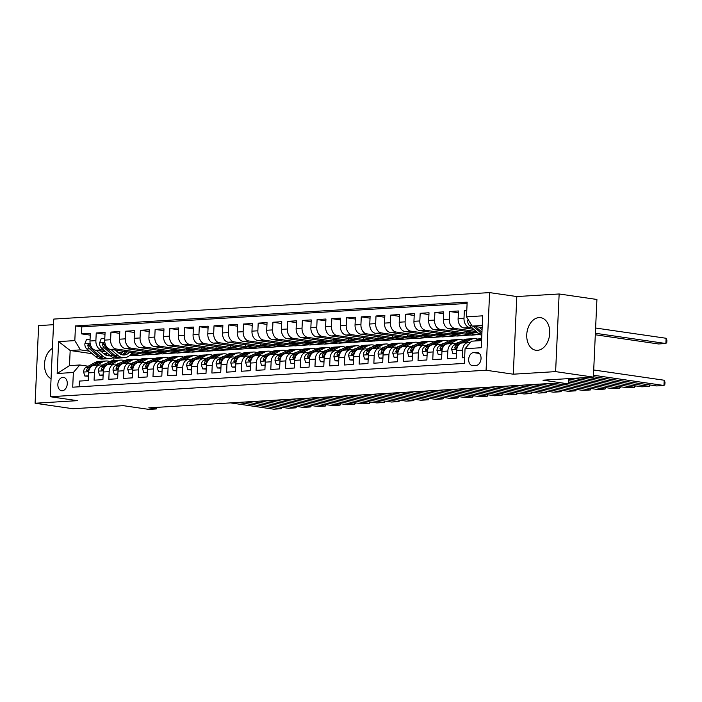 <?xml version="1.0" encoding="UTF-8"?>
<svg xmlns="http://www.w3.org/2000/svg" width="702" height="702" viewBox="0 0 702 702"><rect width="100%" height="100%" fill="white"/><g stroke="black" fill="none" stroke-linecap="round" stroke-linejoin="round"><path stroke-width="1.05" d="M537.495 350.333A16.471 11.381 -81.7 0 0 549.64 334.433A16.471 11.381 -81.7 0 0 540.61 317.664A16.471 11.381 -81.7 0 0 538.987 317.602A16.471 11.381 -81.7 0 0 526.833 333.494A16.471 11.381 -81.7 0 0 535.872 350.263A16.471 11.381 -81.7 0 0 537.495 350.333M62.259 390.751A6.757 4.668 -81.7 0 0 67.243 384.231A6.757 4.668 -81.7 0 0 63.54 377.351A6.757 4.668 -81.7 0 0 62.873 377.325A6.757 4.668 -81.7 0 0 57.889 383.845A6.757 4.668 -81.7 0 0 61.592 390.724A6.757 4.668 -81.7 0 0 62.259 390.751M53.51 324.693L38.628 325.605L35.1 403.238L72.868 408.731L123.298 405.668L148.982 409.398L156.344 408.95L156.414 407.388M489.619 292.602L53.764 319.077L50.246 396.718L486.091 370.244L489.619 292.602L516.812 296.551L513.285 374.192L555.615 371.621L559.143 293.98L516.812 296.551M559.143 293.98L596.911 299.473L593.383 377.114L542.953 380.177L568.638 383.906L568.874 378.597M555.615 371.621L593.383 377.114M79.107 386.802L79.361 381.081L88.198 380.545L88.549 372.885L94.437 372.534A8.45 6.046 -93.5 0 1 99.965 364.979A8.45 6.046 -93.5 0 1 100.86 365.014L102.913 365.312M94.437 372.534L94.086 380.186L102.922 379.65L103.273 371.99L109.161 371.639A8.45 6.046 -93.5 0 1 114.689 364.084A8.45 6.046 -93.5 0 1 115.584 364.119L117.638 364.417M109.161 371.639L108.819 379.291L117.646 378.755L117.997 371.104L123.885 370.744A8.45 6.046 -93.5 0 1 129.414 363.188A8.45 6.046 -93.5 0 1 130.309 363.224L132.362 363.522M123.885 370.744L123.543 378.404L132.371 377.86L132.722 370.208L138.61 369.849A8.45 6.046 -93.5 0 1 144.138 362.293A8.45 6.046 -93.5 0 1 145.033 362.329L147.087 362.627M138.61 369.849L138.268 377.509L147.095 376.965L147.446 369.313L153.334 368.954A8.45 6.046 -93.5 0 1 158.863 361.398A8.45 6.046 -93.5 0 1 159.758 361.433L161.811 361.732M153.334 368.954L152.992 376.614L161.82 376.079L162.171 368.418L168.059 368.059A8.45 6.046 -93.5 0 1 173.596 360.503A8.45 6.046 -93.5 0 1 174.482 360.547L176.535 360.837M168.059 368.059L167.717 375.719L176.544 375.184L176.895 367.523L182.783 367.164A8.45 6.046 -93.5 0 1 188.32 359.608A8.45 6.046 -93.5 0 1 189.207 359.652L191.26 359.95M182.783 367.164L182.441 374.824L191.277 374.289L191.62 366.628L197.508 366.268A8.45 6.046 -93.5 0 1 203.045 358.713A8.45 6.046 -93.5 0 1 203.931 358.757L205.984 359.055M197.508 366.268L197.165 373.929L206.002 373.394L206.344 365.733L212.232 365.373A8.45 6.046 -93.5 0 1 217.769 357.818A8.45 6.046 -93.5 0 1 218.655 357.862L220.709 358.16M212.232 365.373L211.89 373.034L220.726 372.499L221.069 364.838L226.957 364.478A8.45 6.046 -93.5 0 1 232.494 356.932A8.45 6.046 -93.5 0 1 233.38 356.967L235.433 357.265M226.957 364.478L226.614 372.139L235.451 371.604L235.793 363.943L241.681 363.583A8.45 6.046 -93.5 0 1 247.218 356.037A8.45 6.046 -93.5 0 1 248.104 356.072L250.158 356.37M241.681 363.583L241.339 371.244L250.175 370.709L250.517 363.048L256.405 362.688A8.45 6.046 -93.5 0 1 261.943 355.142A8.45 6.046 -93.5 0 1 262.838 355.177L264.882 355.475M256.405 362.688L256.063 370.349L264.9 369.814L265.242 362.153L271.139 361.793A8.45 6.046 -93.5 0 1 276.667 354.247A8.45 6.046 -93.5 0 1 277.562 354.282L279.607 354.58M271.139 361.793L270.788 369.454L279.624 368.919L279.966 361.258L285.863 360.907A8.45 6.046 -93.5 0 1 291.391 353.352A8.45 6.046 -93.5 0 1 292.286 353.387L294.331 353.685M285.863 360.907L285.512 368.559L294.349 368.023L294.691 360.363L300.588 360.012A8.45 6.046 -93.5 0 1 306.116 352.457A8.45 6.046 -93.5 0 1 307.011 352.492L309.055 352.79M300.588 360.012L300.237 367.664L309.073 367.128L309.415 359.468L315.312 359.117A8.45 6.046 -93.5 0 1 320.84 351.562A8.45 6.046 -93.5 0 1 321.735 351.597L323.78 351.895M315.312 359.117L314.961 366.777L323.797 366.233L324.14 358.582L330.037 358.222A8.45 6.046 -93.5 0 1 335.565 350.667A8.45 6.046 -93.5 0 1 336.46 350.702L338.504 351M330.037 358.222L329.686 365.882L338.522 365.338L338.864 357.687L344.761 357.327A8.45 6.046 -93.5 0 1 350.289 349.772A8.45 6.046 -93.5 0 1 351.184 349.807L353.229 350.105M344.761 357.327L344.41 364.987L353.246 364.452L353.597 356.791L359.485 356.432A8.45 6.046 -93.5 0 1 365.014 348.876A8.45 6.046 -93.5 0 1 365.909 348.92L367.953 349.21M359.485 356.432L359.134 364.092L367.971 363.557L368.322 355.896L374.21 355.537A8.45 6.046 -93.5 0 1 379.738 347.981A8.45 6.046 -93.5 0 1 380.633 348.025L382.678 348.324M374.21 355.537L373.859 363.197L382.695 362.662L383.046 355.001L388.934 354.642A8.45 6.046 -93.5 0 1 394.463 347.086A8.45 6.046 -93.5 0 1 395.358 347.13L397.402 347.429M388.934 354.642L388.583 362.302L397.42 361.767L397.771 354.106L403.659 353.747A8.45 6.046 -93.5 0 1 409.187 346.191A8.45 6.046 -93.5 0 1 410.082 346.235L412.127 346.534M403.659 353.747L403.308 361.407L412.144 360.872L412.495 353.211L418.383 352.852A8.45 6.046 -93.5 0 1 423.911 345.296A8.45 6.046 -93.5 0 1 424.807 345.34L426.851 345.638M418.383 352.852L418.032 360.512L426.869 359.977L427.22 352.316L433.108 351.956A8.45 6.046 -93.5 0 1 438.636 344.41A8.45 6.046 -93.5 0 1 439.531 344.445L441.576 344.743M433.108 351.956L432.757 359.617L441.593 359.082L441.944 351.421L447.832 351.061A8.45 6.046 -93.5 0 1 453.36 343.515A8.45 6.046 -93.5 0 1 454.255 343.55L456.3 343.848M447.832 351.061L447.481 358.722L456.318 358.187L456.669 350.526A8.45 6.046 -93.5 0 1 462.197 342.971L468.085 342.62A8.45 6.046 -93.5 0 1 468.98 342.655L470.086 342.813M466.786 310.468L464.355 310.617L466.76 310.968M473.815 329.361L463.776 327.904A8.45 6.046 -93.5 0 1 458.116 318.629L458.459 310.977L449.631 311.512L458.38 312.785M478.001 333.002L449.052 328.799A8.45 6.046 86.5 0 1 443.392 319.524L443.734 311.872L434.907 312.408L443.655 313.68M479.896 334.433L471.788 335.135L434.327 329.694A8.45 6.046 86.5 0 1 428.668 320.419L429.01 312.767L420.182 313.303L428.931 314.575M470.77 334.994L457.063 336.03L419.603 330.589A8.45 6.046 86.5 0 1 413.943 321.314L414.285 313.654L405.458 314.198L414.206 315.47M456.046 335.881L442.339 336.925L404.878 331.484A8.45 6.046 86.5 0 1 399.219 322.209L399.561 314.549L390.724 315.093L399.482 316.365M441.321 336.776L427.615 337.82L390.154 332.379A8.45 6.046 86.5 0 1 384.494 323.104L384.836 315.444L376 315.979L384.757 317.251M426.597 337.671L412.89 338.715L375.43 333.274A8.45 6.046 86.5 0 1 369.77 323.999L370.112 316.339L361.276 316.874L370.033 318.146M411.872 338.566L398.166 339.61L360.705 334.17A8.45 6.046 86.5 0 1 355.045 324.894L355.387 317.234L346.551 317.769L355.309 319.041M397.148 339.461L383.441 340.505L345.981 335.056A8.45 6.046 86.5 0 1 340.321 325.789L340.663 318.129L331.827 318.664L340.584 319.937M382.423 340.356L368.717 341.4L331.256 335.951A8.45 6.046 86.5 0 1 325.588 326.684L325.939 319.024L317.102 319.559L325.86 320.832M367.699 341.251L353.992 342.295L316.532 336.846A8.45 6.046 86.5 0 1 310.863 327.58L311.214 319.919L302.378 320.454L311.135 321.727M352.974 342.146L339.268 343.19L301.807 337.741A8.45 6.046 86.5 0 1 296.139 328.475L296.49 320.814L287.653 321.349L296.411 322.622M338.25 343.041L324.543 344.085L287.083 338.636A8.45 6.046 86.5 0 1 281.414 329.37L281.765 321.709L272.929 322.244L281.686 323.517M323.525 343.936L309.819 344.98L272.358 339.531A8.45 6.046 86.5 0 1 266.69 330.265L267.041 322.604L258.204 323.139L266.962 324.412M308.801 344.831L295.094 345.875L257.625 340.426A8.45 6.046 86.5 0 1 251.965 331.151L252.316 323.499L243.48 324.034L252.237 325.307M294.077 345.726L280.37 346.762L242.901 341.321A8.45 6.046 86.5 0 1 237.241 332.046L237.592 324.394L228.755 324.929L237.513 326.202M279.352 346.621L265.646 347.657L228.176 342.216A8.45 6.046 86.5 0 1 222.516 332.941L222.867 325.28L214.031 325.825L222.788 327.097M264.628 347.516L250.921 348.552L213.452 343.111A8.45 6.046 86.5 0 1 207.792 333.836L208.143 326.176L199.307 326.72L208.064 327.992M249.903 348.403L236.197 349.447L198.727 344.006A8.45 6.046 86.5 0 1 193.068 334.731L193.419 327.071L184.582 327.615L193.331 328.878M235.179 349.298L221.472 350.342L184.003 344.901A8.45 6.046 86.5 0 1 178.343 335.626L178.694 327.966L169.858 328.501L178.606 329.773M220.454 350.193L206.748 351.237L169.279 345.796A8.45 6.046 86.5 0 1 163.619 336.521L163.97 328.861L155.133 329.396L163.882 330.668M205.73 351.088L192.023 352.132L154.554 346.691A8.45 6.046 86.5 0 1 148.894 337.416L149.245 329.756L140.409 330.291L149.157 331.563M191.005 351.983L177.299 353.027L139.83 347.578A8.45 6.046 86.5 0 1 134.17 338.311L134.521 330.651L125.684 331.186L134.433 332.458M176.281 352.878L162.574 353.922L125.105 348.473A8.45 6.046 86.5 0 1 119.445 339.206L119.796 331.546L110.96 332.081L119.709 333.353M161.557 353.773L147.841 354.817L110.381 349.368A8.45 6.046 86.5 0 1 104.721 340.101L105.072 332.441L96.235 332.976L104.984 334.249M568.638 383.906L561.275 384.354L553.72 383.257L148.789 407.853L156.344 408.95M476.772 352.395L473.534 352.588A6.546 4.519 -81.7 0 0 468.708 358.906A6.546 4.519 -81.7 0 0 472.297 365.575A6.546 4.519 -81.7 0 0 472.946 365.602L476.184 365.4A6.546 4.519 -81.7 0 0 481.01 359.082A6.546 4.519 -81.7 0 0 477.421 352.422A6.546 4.519 -81.7 0 0 476.772 352.395L478.044 352.579M92.225 353.711L70.174 350.509L69.48 365.61L79.791 364.987L73.368 372.499L72.701 387.188L464.382 363.399L465.049 348.71L471.472 341.198L481.572 340.584M73.368 372.499L57.169 373.49L58.617 341.593L74.816 340.61L75.483 325.921L467.163 302.132L466.497 316.813L482.695 315.83L481.247 347.727L465.049 348.71M146.832 354.668L139.014 355.352L130.984 354.185M121.981 352.878L117.848 352.281M104.028 350.272L101.544 349.903A8.45 6.046 -93.5 0 1 95.884 340.637L96.235 332.976M139.014 355.352L129.949 355.247M120.805 353.922L119.735 353.764M105.704 351.728L95.656 350.263L101.544 349.903M153.738 354.457L116.269 349.017A8.45 6.046 -93.5 0 1 110.609 339.742L110.96 332.081M168.462 353.562L130.993 348.122A8.45 6.046 -93.5 0 1 125.333 338.847L125.684 331.186M183.187 352.667L145.718 347.227A8.45 6.046 -93.5 0 1 140.058 337.952L140.409 330.291M197.911 351.772L160.442 346.332A8.45 6.046 -93.5 0 1 154.782 337.057L155.133 329.396M212.636 350.877L175.175 345.437A8.45 6.046 -93.5 0 1 169.507 336.161L169.858 328.501M227.36 349.982L189.9 344.542A8.45 6.046 -93.5 0 1 184.231 335.266L184.582 327.615M242.085 349.087L204.624 343.647A8.45 6.046 -93.5 0 1 198.956 334.371L199.307 326.72M256.809 348.201L219.349 342.752A8.45 6.046 -93.5 0 1 213.68 333.476L214.031 325.825M271.534 347.306L234.073 341.856A8.45 6.046 -93.5 0 1 228.404 332.59L228.755 324.929M286.258 346.411L248.798 340.961A8.45 6.046 -93.5 0 1 243.138 331.695L243.48 324.034M300.982 345.516L263.522 340.066A8.45 6.046 -93.5 0 1 257.862 330.8L258.204 323.139M315.707 344.621L278.246 339.171A8.45 6.046 -93.5 0 1 272.587 329.905L272.929 322.244M330.431 343.726L292.971 338.276A8.45 6.046 -93.5 0 1 287.311 329.01L287.653 321.349M345.156 342.83L307.695 337.381A8.45 6.046 -93.5 0 1 302.035 328.115L302.378 320.454M359.88 341.935L322.42 336.495A8.45 6.046 -93.5 0 1 316.76 327.22L317.102 319.559M374.605 341.04L337.144 335.6A8.45 6.046 -93.5 0 1 331.484 326.325L331.827 318.664M389.329 340.145L351.869 334.705A8.45 6.046 -93.5 0 1 346.209 325.43L346.551 317.769M404.054 339.25L366.593 333.81A8.45 6.046 -93.5 0 1 360.933 324.535L361.276 316.874M418.778 338.355L381.318 332.915A8.45 6.046 -93.5 0 1 375.658 323.64L376 315.979M433.503 337.46L396.042 332.02A8.45 6.046 -93.5 0 1 390.382 322.745L390.724 315.093M448.227 336.565L410.767 331.125A8.45 6.046 -93.5 0 1 405.107 321.849L405.458 314.198M462.951 335.679L425.491 330.23A8.45 6.046 -93.5 0 1 419.831 320.954L420.182 313.303M477.676 334.784L440.215 329.335A8.45 6.046 -93.5 0 1 434.556 320.068L434.907 312.408M476.325 331.546L454.94 328.439A8.45 6.046 -93.5 0 1 449.28 319.173L449.631 311.512M472.148 327.904L469.664 327.544A8.45 6.046 -93.5 0 1 464.004 318.278L464.355 310.617M467.102 303.44L81.827 326.842L81.511 333.871L90.26 335.144M95.656 350.263A8.45 6.046 86.5 0 1 89.996 340.997L90.347 333.336L81.511 333.871M464.636 357.678L462.206 357.827L462.557 350.166A8.45 6.046 -93.5 0 1 468.085 342.62M79.791 364.987L88.189 366.207M482.256 325.474L472.156 326.088L466.497 316.813M482.16 327.544L472.156 326.088M513.285 374.192L486.091 370.244M35.1 403.238L77.431 400.666L50.246 396.718M113.935 357.783L113.812 360.512M107.257 353.773L103.124 353.167M89.303 351.158L80.476 349.877L70.174 350.509L58.617 341.593M132.108 355.563L129.379 355.73M474.166 332.45L466.356 332.923L477.693 334.573M466.435 331.326L466.356 332.923M453.36 343.515L447.472 343.866A8.45 6.046 86.5 0 0 441.944 351.421M459.441 333.345L451.632 333.819L462.96 335.468M451.711 332.221L451.632 333.819M438.636 344.41L432.748 344.761A8.45 6.046 86.5 0 0 427.22 352.316M444.717 334.24L436.907 334.714L448.236 336.363M436.986 333.117L436.907 334.714M423.911 345.296L418.023 345.656A8.45 6.046 86.5 0 0 412.495 353.211M429.993 335.135L422.183 335.609L433.511 337.25M422.262 334.012L422.183 335.609M409.187 346.191L403.299 346.551A8.45 6.046 86.5 0 0 397.771 354.106M415.268 336.03L407.458 336.504L418.787 338.145M407.537 334.907L407.458 336.504M394.463 347.086L388.575 347.446A8.45 6.046 86.5 0 0 383.046 355.001M400.544 336.925L392.734 337.399L404.062 339.04M392.804 335.793L392.734 337.399M379.738 347.981L373.85 348.341A8.45 6.046 86.5 0 0 368.322 355.896M385.819 337.82L378.009 338.294L389.338 339.935M378.08 336.688L378.009 338.294M365.014 348.876L359.126 349.236A8.45 6.046 86.5 0 0 353.597 356.791M371.095 338.706L363.285 339.189L374.614 340.83M363.355 337.583L363.285 339.189M350.289 349.772L344.401 350.131A8.45 6.046 86.5 0 0 338.864 357.687M356.37 339.601L348.561 340.075L359.889 341.725M348.631 338.478L348.561 340.075M335.565 350.667L329.677 351.026A8.45 6.046 86.5 0 0 324.14 358.582M341.646 340.496L333.836 340.97L345.165 342.62M333.906 339.373L333.836 340.97M320.84 351.562L314.952 351.921A8.45 6.046 86.5 0 0 309.415 359.468M326.921 341.391L319.112 341.865L330.44 343.515M319.182 340.268L319.112 341.865M306.116 352.457L300.228 352.816A8.45 6.046 86.5 0 0 294.691 360.363M312.197 342.286L304.387 342.76L315.716 344.41M304.457 341.163L304.387 342.76M291.391 353.352L285.503 353.711A8.45 6.046 86.5 0 0 279.966 361.258M297.472 343.181L289.663 343.655L300.991 345.305M289.733 342.058L289.663 343.655M276.667 354.247L270.779 354.607A8.45 6.046 86.5 0 0 265.242 362.153M282.748 344.077L274.938 344.55L286.267 346.2M275.008 342.953L274.938 344.55M261.943 355.142L256.055 355.493A8.45 6.046 86.5 0 0 250.517 363.048M268.024 344.972L260.214 345.445L271.542 347.095M260.284 343.848L260.214 345.445M247.218 356.037L241.321 356.388A8.45 6.046 86.5 0 0 235.793 363.943M253.299 345.867L245.489 346.34L256.818 347.99M245.56 344.743L245.489 346.34M232.494 356.932L226.597 357.283A8.45 6.046 86.5 0 0 221.069 364.838M238.575 346.762L230.765 347.236L242.093 348.885M230.835 345.638L230.765 347.236M217.769 357.818L211.872 358.178A8.45 6.046 86.5 0 0 206.344 365.733M223.85 347.657L216.04 348.131L227.369 349.772M216.111 346.534L216.04 348.131M203.045 358.713L197.148 359.073A8.45 6.046 86.5 0 0 191.62 366.628M209.126 348.552L201.316 349.026L212.645 350.667M201.386 347.429L201.316 349.026M188.32 359.608L182.423 359.968A8.45 6.046 86.5 0 0 176.895 367.523M194.401 349.447L186.592 349.921L197.92 351.562M186.662 348.315L186.592 349.921M173.596 360.503L167.699 360.863A8.45 6.046 86.5 0 0 162.171 368.418M179.677 350.342L171.867 350.816L183.196 352.457M171.937 349.21L171.867 350.816M158.863 361.398L152.975 361.758A8.45 6.046 86.5 0 0 147.446 369.313M164.952 351.228L157.143 351.711L168.471 353.352M157.213 350.105L157.143 351.711M144.138 362.293L138.25 362.653A8.45 6.046 86.5 0 0 132.722 370.208M150.228 352.123L142.418 352.597L153.747 354.247M142.488 351L142.418 352.597M129.414 363.188L123.526 363.548A8.45 6.046 86.5 0 0 117.997 371.104M131.142 354.001L139.022 355.142M135.504 353.018L131.722 353.246M114.689 364.084L108.801 364.443A8.45 6.046 86.5 0 0 103.273 371.99M120.779 353.913L120.06 353.957M81.827 326.842L75.483 325.921M74.816 340.61L80.476 349.877M99.965 364.979L94.077 365.338A8.45 6.046 86.5 0 0 88.549 372.885M57.169 373.49L69.48 365.61M52.439 348.315A16.471 11.381 -81.7 0 0 44.516 363.952A16.471 11.381 -81.7 0 0 51.062 378.72M593.471 375.237L663.969 385.486L664.206 380.238L593.708 369.989M466.812 346.639A5.598 4.001 -93.5 0 1 468.822 344.129L469.076 343.998M474.666 341.005L478.027 339.206A16.155 11.557 -93.5 0 1 481.581 338.171L481.677 338.171M593.401 376.746L656.607 385.933L663.969 385.486L664.899 384.257L664.996 382.16L664.206 380.238M481.66 338.636A16.155 11.557 86.5 0 0 480.826 339.031L477.465 340.83M479.229 340.724L481.616 339.443M468.102 319.454L467.681 320.56A5.598 4.001 86.5 0 0 469.664 325.746L478.299 333.266A16.155 11.557 86.5 0 0 481.809 335.337M595.375 333.266L665.873 343.515L658.511 343.962L595.305 334.775M479.089 327.097L482.063 329.686M666.11 338.267L666.9 340.198L666.803 342.295L665.873 343.515L666.11 338.267L595.612 328.027M473.227 326.246L481.089 333.099A16.155 11.557 86.5 0 0 481.879 333.722M481.949 332.195L475.5 326.57M587.811 377.448L649.245 386.381L649.315 384.871M464.75 342.822L470.665 339.654A16.155 11.557 -93.5 0 1 474.219 338.618A16.155 11.557 -93.5 0 1 477.957 339.241M456.537 353.457L452.957 353.676L451.676 349.57A5.598 4.001 -93.5 0 1 454.097 345.024L463.302 340.101A16.155 11.557 -93.5 0 1 466.856 339.066L469.656 338.899A16.155 11.557 86.5 0 0 466.102 339.926L456.897 344.857A5.598 4.001 86.5 0 0 454.729 347.85L455.475 349.026L456.502 347.744A5.598 4.001 -93.5 0 1 458.669 344.752L458.915 344.621M580.449 377.895L641.882 386.82L649.245 386.381L650.184 384.994M452.957 353.676L456.511 353.869M461.934 342.997L467.865 339.821A16.155 11.557 -93.5 0 1 471.428 338.794L474.219 338.618M470.542 338.89A16.155 11.557 86.5 0 0 469.656 338.899M455.537 343.734L456.712 343.111A13.408 9.591 -93.5 0 1 459.187 342.304M573.086 378.343L634.52 387.267L634.59 385.767M450.026 343.717L455.94 340.54A16.155 11.557 -93.5 0 1 459.494 339.514A16.155 11.557 -93.5 0 1 463.232 340.137M441.812 354.352L438.232 354.571L436.951 350.465A5.598 4.001 -93.5 0 1 439.373 345.919L448.578 340.988A16.155 11.557 -93.5 0 1 452.132 339.961L454.931 339.794A16.155 11.557 86.5 0 0 451.377 340.821L442.172 345.753A5.598 4.001 86.5 0 0 440.005 348.745L440.751 349.912L441.769 348.64A5.598 4.001 -93.5 0 1 443.945 345.647L444.19 345.507M568.848 379.247L627.158 387.715L634.52 387.267L635.459 385.889M456.002 343.489A13.408 9.591 -93.5 0 1 456.484 343.752M438.232 354.571L441.786 354.764M447.209 343.892L453.141 340.716A16.155 11.557 -93.5 0 1 456.704 339.689L459.494 339.514M455.817 339.786A16.155 11.557 86.5 0 0 454.931 339.794M457.406 342.778A13.408 9.591 -93.5 0 1 457.958 342.962M440.812 344.629L441.988 344.006A13.408 9.591 -93.5 0 1 444.463 343.199M568.778 380.747L619.796 388.162L619.866 386.662M435.301 344.612L441.216 341.435A16.155 11.557 -93.5 0 1 444.77 340.409A16.155 11.557 -93.5 0 1 448.508 341.032M427.088 355.247L423.508 355.466L422.227 351.36A5.598 4.001 -93.5 0 1 424.649 346.814L433.854 341.883A16.155 11.557 -93.5 0 1 437.407 340.856L440.207 340.689A16.155 11.557 86.5 0 0 436.653 341.716L427.448 346.648A5.598 4.001 86.5 0 0 425.28 349.64L426.026 350.807L427.044 349.535A5.598 4.001 -93.5 0 1 429.212 346.542L429.466 346.402M568.708 382.257L612.434 388.61L619.796 388.162L620.735 386.784M441.277 344.384A13.408 9.591 -93.5 0 1 441.76 344.638M423.508 355.466L427.062 355.66M432.485 344.787L438.417 341.611A16.155 11.557 -93.5 0 1 441.979 340.584L444.77 340.409M441.093 340.681A16.155 11.557 86.5 0 0 440.207 340.689M442.681 343.673A13.408 9.591 -93.5 0 1 443.234 343.848M426.088 345.524L427.264 344.901A13.408 9.591 -93.5 0 1 429.738 344.094M568.638 383.766L605.071 389.057L605.142 387.557M420.577 345.507L426.491 342.33A16.155 11.557 -93.5 0 1 430.045 341.304A16.155 11.557 -93.5 0 1 433.783 341.927M412.355 356.142L408.783 356.362L407.502 352.255A5.598 4.001 -93.5 0 1 409.924 347.709L419.129 342.778A16.155 11.557 -93.5 0 1 422.683 341.751L425.482 341.584A16.155 11.557 86.5 0 0 421.928 342.611L412.723 347.543A5.598 4.001 86.5 0 0 410.556 350.535L411.302 351.702L412.32 350.43A5.598 4.001 -93.5 0 1 414.487 347.437L414.742 347.297M561.96 384.31L597.709 389.505L605.071 389.057L606.01 387.679M426.553 345.279A13.408 9.591 -93.5 0 1 427.035 345.533M408.783 356.362L412.337 356.546M417.76 345.682L423.692 342.506A16.155 11.557 -93.5 0 1 427.255 341.479L430.045 341.304M426.368 341.576A16.155 11.557 86.5 0 0 425.482 341.584M427.957 344.568A13.408 9.591 -93.5 0 1 428.51 344.743M411.363 346.419L412.539 345.796A13.408 9.591 -93.5 0 1 415.014 344.989M547.042 383.661L590.347 389.952L590.417 388.443M405.853 346.402L411.767 343.225A16.155 11.557 -93.5 0 1 415.321 342.199A16.155 11.557 -93.5 0 1 419.059 342.822M397.63 357.037L394.059 357.257L392.778 353.15A5.598 4.001 -93.5 0 1 395.2 348.604L404.405 343.673A16.155 11.557 -93.5 0 1 407.959 342.646L410.758 342.479A16.155 11.557 86.5 0 0 407.195 343.506L397.999 348.438A5.598 4.001 86.5 0 0 395.831 351.43L396.577 352.597L397.595 351.325A5.598 4.001 -93.5 0 1 399.763 348.332L400.017 348.192M539.68 384.108L582.985 390.4L590.347 389.952L591.286 388.575M411.828 346.174A13.408 9.591 -93.5 0 1 412.311 346.428M394.059 357.257L397.613 357.441M403.036 346.577L408.968 343.401A16.155 11.557 -93.5 0 1 412.522 342.365L415.321 342.199M411.644 342.471A16.155 11.557 86.5 0 0 410.758 342.479M413.232 345.463A13.408 9.591 -93.5 0 1 413.785 345.638M396.639 347.315L397.815 346.691A13.408 9.591 -93.5 0 1 400.289 345.884M532.318 384.556L575.622 390.847L575.684 389.338M391.128 347.288L397.042 344.12A16.155 11.557 -93.5 0 1 400.596 343.094A16.155 11.557 -93.5 0 1 404.334 343.717M382.906 357.932L379.334 358.152L378.053 354.045A5.598 4.001 -93.5 0 1 380.475 349.499L389.68 344.568A16.155 11.557 -93.5 0 1 393.234 343.541L396.033 343.375A16.155 11.557 86.5 0 0 392.471 344.401L383.274 349.333A5.598 4.001 86.5 0 0 381.107 352.325L381.853 353.492L382.871 352.22A5.598 4.001 -93.5 0 1 385.038 349.219L385.293 349.087M524.956 385.003L568.26 391.295L575.622 390.847L576.561 389.47M397.104 347.069A13.408 9.591 -93.5 0 1 397.586 347.323M379.334 358.152L382.888 358.336M388.311 347.472L394.243 344.296A16.155 11.557 -93.5 0 1 397.797 343.26L400.596 343.094M396.92 343.366A16.155 11.557 86.5 0 0 396.033 343.375M398.508 346.358A13.408 9.591 -93.5 0 1 399.061 346.534M381.914 348.21L383.09 347.578A13.408 9.591 -93.5 0 1 385.565 346.77M517.593 385.451L560.898 391.742L560.959 390.233M376.404 348.183L382.318 345.015A16.155 11.557 -93.5 0 1 385.872 343.989A16.155 11.557 -93.5 0 1 389.61 344.603M368.181 358.827L364.61 359.047L363.329 354.94A5.598 4.001 -93.5 0 1 365.751 350.395L374.956 345.463A16.155 11.557 -93.5 0 1 378.51 344.436L381.309 344.27A16.155 11.557 86.5 0 0 377.746 345.296L368.55 350.228A5.598 4.001 86.5 0 0 366.383 353.22L367.128 354.387L368.146 353.115A5.598 4.001 -93.5 0 1 370.314 350.114L370.568 349.982M510.231 385.898L553.536 392.19L560.898 391.742L561.837 390.365M382.379 347.964A13.408 9.591 -93.5 0 1 382.862 348.218M364.61 359.047L368.164 359.231M373.587 348.368L379.519 345.182A16.155 11.557 -93.5 0 1 383.073 344.155L385.872 343.989M382.195 344.261A16.155 11.557 86.5 0 0 381.309 344.27M383.783 347.253A13.408 9.591 -93.5 0 1 384.336 347.429M367.19 349.105L368.357 348.473A13.408 9.591 -93.5 0 1 370.84 347.665M502.869 386.346L546.174 392.637L546.235 391.128M361.679 349.078L367.594 345.91A16.155 11.557 -93.5 0 1 371.147 344.884A16.155 11.557 -93.5 0 1 374.886 345.498M353.457 359.722L349.886 359.942L348.604 355.835A5.598 4.001 -93.5 0 1 351.026 351.29L360.231 346.358A16.155 11.557 -93.5 0 1 363.785 345.331L366.584 345.156A16.155 11.557 86.5 0 0 363.022 346.191L353.826 351.123A5.598 4.001 86.5 0 0 351.658 354.115L352.404 355.282L353.422 354.01A5.598 4.001 -93.5 0 1 355.589 351.009L355.844 350.877M495.507 386.793L538.811 393.085L546.174 392.637L547.112 391.26M367.655 348.85A13.408 9.591 -93.5 0 1 368.138 349.113M349.886 359.942L353.439 360.126M358.862 349.263L364.794 346.077A16.155 11.557 -93.5 0 1 368.348 345.051L371.147 344.884M367.471 345.156A16.155 11.557 86.5 0 0 366.584 345.156M369.059 348.148A13.408 9.591 -93.5 0 1 369.612 348.324M352.465 350L353.632 349.368A13.408 9.591 -93.5 0 1 356.116 348.561M488.144 387.241L531.449 393.532L531.511 392.023M346.946 349.973L352.869 346.806A16.155 11.557 -93.5 0 1 356.423 345.779A16.155 11.557 -93.5 0 1 360.152 346.393M338.733 360.617L335.161 360.837L333.88 356.73A5.598 4.001 -93.5 0 1 336.302 352.185L345.507 347.253A16.155 11.557 -93.5 0 1 349.061 346.226L351.86 346.051A16.155 11.557 86.5 0 0 348.297 347.086L339.101 352.009A5.598 4.001 86.5 0 0 336.934 355.01L337.68 356.177L338.697 354.905A5.598 4.001 -93.5 0 1 340.865 351.904L341.119 351.772M480.782 387.688L524.087 393.98L531.449 393.532L532.379 392.155M352.93 349.745A13.408 9.591 -93.5 0 1 353.413 350.008M335.161 360.837L338.715 361.021M344.138 350.158L350.07 346.972A16.155 11.557 -93.5 0 1 353.624 345.946L356.423 345.779M352.746 346.051A16.155 11.557 86.5 0 0 351.86 346.051M354.334 349.043A13.408 9.591 -93.5 0 1 354.887 349.219M337.741 350.895L338.908 350.263A13.408 9.591 -93.5 0 1 341.391 349.456M473.42 388.136L516.725 394.427L516.786 392.918M332.221 350.868L338.145 347.701A16.155 11.557 -93.5 0 1 341.698 346.674A16.155 11.557 -93.5 0 1 345.428 347.288M324.008 361.512L320.437 361.732L319.156 357.616A5.598 4.001 -93.5 0 1 321.577 353.08L330.782 348.148A16.155 11.557 -93.5 0 1 334.336 347.121L337.135 346.946A16.155 11.557 86.5 0 0 333.573 347.973L324.377 352.904A5.598 4.001 86.5 0 0 322.209 355.905L322.955 357.072L323.973 355.8A5.598 4.001 -93.5 0 1 326.14 352.799L326.395 352.667M466.058 388.583L509.362 394.875L516.725 394.427L517.655 393.041M338.206 350.64A13.408 9.591 -93.5 0 1 338.689 350.903M320.437 361.732L323.991 361.916M329.413 351.053L335.345 347.867A16.155 11.557 -93.5 0 1 338.899 346.841L341.698 346.674M338.022 346.946A16.155 11.557 86.5 0 0 337.135 346.946M339.61 349.938A13.408 9.591 -93.5 0 1 340.163 350.114M323.017 351.79L324.184 351.158A13.408 9.591 -93.5 0 1 326.667 350.351M458.696 389.031L502 395.323L502.062 393.813M317.497 351.763L323.411 348.596A16.155 11.557 -93.5 0 1 326.974 347.569A16.155 11.557 -93.5 0 1 330.703 348.183M309.284 362.407L305.712 362.618L304.431 358.511A5.598 4.001 -93.5 0 1 306.853 353.975L316.049 349.043A16.155 11.557 -93.5 0 1 319.612 348.017L322.411 347.841A16.155 11.557 86.5 0 0 318.848 348.868L309.652 353.799A5.598 4.001 86.5 0 0 307.485 356.8L308.231 357.967L309.249 356.695A5.598 4.001 -93.5 0 1 311.416 353.694L311.67 353.562M451.333 389.478L494.629 395.77L502 395.323L502.93 393.936M323.482 351.535A13.408 9.591 -93.5 0 1 323.964 351.799M305.712 362.618L309.266 362.811M314.689 351.939L320.621 348.762A16.155 11.557 -93.5 0 1 324.175 347.736L326.974 347.569M323.297 347.841A16.155 11.557 86.5 0 0 322.411 347.841M324.886 350.833A13.408 9.591 -93.5 0 1 325.438 351.009M308.292 352.676L309.459 352.053A13.408 9.591 -93.5 0 1 311.942 351.246M443.971 389.926L487.267 396.218L487.337 394.708M302.773 352.658L308.687 349.491A16.155 11.557 -93.5 0 1 312.25 348.464A16.155 11.557 -93.5 0 1 315.979 349.078M294.559 363.303L290.988 363.513L289.707 359.406A5.598 4.001 -93.5 0 1 292.129 354.87L301.325 349.938A16.155 11.557 -93.5 0 1 304.887 348.912L307.687 348.736A16.155 11.557 86.5 0 0 304.124 349.763L294.928 354.694A5.598 4.001 86.5 0 0 292.76 357.695L293.506 358.862L294.524 357.581A5.598 4.001 -93.5 0 1 296.692 354.589L296.946 354.457M436.609 390.373L479.905 396.665L487.267 396.218L488.206 394.831M308.757 352.43A13.408 9.591 -93.5 0 1 309.24 352.694M290.988 363.513L294.542 363.706M299.965 352.834L305.897 349.657A16.155 11.557 -93.5 0 1 309.45 348.631L312.25 348.464M308.573 348.727A16.155 11.557 86.5 0 0 307.687 348.736M310.161 351.728A13.408 9.591 -93.5 0 1 310.714 351.904M293.568 353.571L294.735 352.948A13.408 9.591 -93.5 0 1 297.218 352.141M429.247 390.812L472.543 397.113L472.613 395.603M288.048 353.554L293.962 350.386A16.155 11.557 -93.5 0 1 297.525 349.35A16.155 11.557 -93.5 0 1 301.255 349.973M279.835 364.198L276.263 364.408L274.982 360.301A5.598 4.001 -93.5 0 1 277.404 355.765L286.6 350.833A16.155 11.557 -93.5 0 1 290.163 349.798L292.962 349.631A16.155 11.557 86.5 0 0 289.399 350.658L280.203 355.589A5.598 4.001 86.5 0 0 278.036 358.59L278.782 359.757L279.8 358.476A5.598 4.001 -93.5 0 1 281.967 355.484L282.222 355.352M421.884 391.26L465.18 397.56L472.543 397.113L473.481 395.726M294.033 353.325A13.408 9.591 -93.5 0 1 294.515 353.589M276.263 364.408L279.817 364.601M285.24 353.729L291.172 350.552A16.155 11.557 -93.5 0 1 294.726 349.526L297.525 349.35M293.848 349.622A16.155 11.557 86.5 0 0 292.962 349.631M295.437 352.623A13.408 9.591 -93.5 0 1 295.99 352.799M278.843 354.466L280.01 353.843A13.408 9.591 -93.5 0 1 282.494 353.036M414.522 391.707L457.818 398.008L457.888 396.498M273.324 354.449L279.238 351.281A16.155 11.557 -93.5 0 1 282.801 350.245A16.155 11.557 -93.5 0 1 286.53 350.868M265.11 365.084L261.539 365.303L260.258 361.197A5.598 4.001 -93.5 0 1 262.68 356.651L271.876 351.728A16.155 11.557 -93.5 0 1 275.438 350.693L278.238 350.526A16.155 11.557 86.5 0 0 274.675 351.553L265.479 356.484A5.598 4.001 86.5 0 0 263.311 359.485L264.057 360.652L265.075 359.371A5.598 4.001 -93.5 0 1 267.243 356.379L267.497 356.247M407.16 392.155L450.456 398.455L457.818 398.008L458.757 396.621M279.308 354.22A13.408 9.591 -93.5 0 1 279.791 354.484M261.539 365.303L265.093 365.496M270.516 354.624L276.448 351.448A16.155 11.557 -93.5 0 1 280.001 350.421L282.801 350.245M279.124 350.517A16.155 11.557 86.5 0 0 278.238 350.526M280.712 353.51A13.408 9.591 -93.5 0 1 281.265 353.694M264.119 355.361L265.286 354.738A13.408 9.591 -93.5 0 1 267.76 353.931M399.798 392.602L443.094 398.894L443.164 397.393M258.599 355.344L264.514 352.176A16.155 11.557 -93.5 0 1 268.076 351.14A16.155 11.557 -93.5 0 1 271.806 351.763M250.386 365.979L246.814 366.198L245.533 362.092A5.598 4.001 -93.5 0 1 247.955 357.546L257.151 352.615A16.155 11.557 -93.5 0 1 260.714 351.588L263.513 351.421A16.155 11.557 86.5 0 0 259.951 352.448L250.754 357.379A5.598 4.001 86.5 0 0 248.587 360.372L249.333 361.539L250.351 360.266A5.598 4.001 -93.5 0 1 252.518 357.274L252.773 357.142M392.436 393.05L435.731 399.341L443.094 398.894L444.033 397.516M264.584 355.115A13.408 9.591 -93.5 0 1 265.066 355.379M246.814 366.198L250.368 366.391M255.791 355.519L261.723 352.343A16.155 11.557 -93.5 0 1 265.277 351.316L268.076 351.14M264.4 351.412A16.155 11.557 86.5 0 0 263.513 351.421M265.988 354.405A13.408 9.591 -93.5 0 1 266.541 354.589M249.394 356.256L250.561 355.633A13.408 9.591 -93.5 0 1 253.036 354.826M385.073 393.497L428.369 399.789L428.439 398.288M243.875 356.239L249.789 353.062A16.155 11.557 -93.5 0 1 253.352 352.035A16.155 11.557 -93.5 0 1 257.081 352.658M235.661 366.874L232.081 367.093L230.8 362.987A5.598 4.001 -93.5 0 1 233.231 358.441L242.427 353.51A16.155 11.557 -93.5 0 1 245.99 352.483L248.789 352.316A16.155 11.557 86.5 0 0 245.226 353.343L236.03 358.274A5.598 4.001 86.5 0 0 233.863 361.267L234.608 362.434L235.626 361.161A5.598 4.001 -93.5 0 1 237.794 358.169L238.048 358.029M377.711 393.945L421.007 400.237L428.369 399.789L429.308 398.411M249.859 356.011A13.408 9.591 -93.5 0 1 250.342 356.274M232.081 367.093L235.644 367.286M241.058 356.414L246.99 353.238A16.155 11.557 -93.5 0 1 250.553 352.211L253.352 352.035M249.675 352.307A16.155 11.557 86.5 0 0 248.789 352.316M251.255 355.3A13.408 9.591 -93.5 0 1 251.816 355.484M234.67 357.151L235.837 356.528A13.408 9.591 -93.5 0 1 238.311 355.721M370.349 394.392L413.645 400.684L413.715 399.184M229.15 357.134L235.065 353.957A16.155 11.557 -93.5 0 1 238.627 352.93A16.155 11.557 -93.5 0 1 242.357 353.554M220.937 367.769L217.357 367.988L216.076 363.882A5.598 4.001 -93.5 0 1 218.506 359.336L227.702 354.405A16.155 11.557 -93.5 0 1 231.265 353.378L234.064 353.211A16.155 11.557 86.5 0 0 230.502 354.238L221.305 359.17A5.598 4.001 86.5 0 0 219.138 362.162L219.875 363.329L220.902 362.056A5.598 4.001 -93.5 0 1 223.069 359.064L223.315 358.924M362.987 394.84L406.282 401.132L413.645 400.684L414.584 399.306M235.135 356.906A13.408 9.591 -93.5 0 1 235.618 357.16M217.357 367.988L220.919 368.173M226.334 357.309L232.265 354.133A16.155 11.557 -93.5 0 1 235.828 353.106L238.627 352.93M234.951 353.203A16.155 11.557 86.5 0 0 234.064 353.211M237.838 355.975A13.408 9.591 86.5 0 0 237.399 355.905M236.53 356.195A13.408 9.591 -93.5 0 1 237.092 356.37M219.945 358.046L221.112 357.423A13.408 9.591 -93.5 0 1 223.587 356.616M355.624 395.287L398.92 401.579L398.99 400.079M214.426 358.029L220.34 354.852A16.155 11.557 -93.5 0 1 223.903 353.826A16.155 11.557 -93.5 0 1 227.632 354.449M206.212 368.664L202.632 368.883L201.351 364.777A5.598 4.001 -93.5 0 1 203.782 360.231L212.978 355.3A16.155 11.557 -93.5 0 1 216.541 354.273L219.34 354.106A16.155 11.557 86.5 0 0 215.777 355.133L206.581 360.065A5.598 4.001 86.5 0 0 204.414 363.057L205.151 364.224L206.177 362.952A5.598 4.001 -93.5 0 1 208.345 359.959L208.591 359.819M348.262 395.735L391.558 402.027L398.92 401.579L399.859 400.201M220.41 357.801A13.408 9.591 -93.5 0 1 220.893 358.055M202.632 368.883L206.195 369.068M211.609 358.204L217.541 355.028A16.155 11.557 -93.5 0 1 221.104 353.992L223.903 353.826M220.226 354.098A16.155 11.557 86.5 0 0 219.34 354.106M223.113 356.87A13.408 9.591 86.5 0 0 222.674 356.791M221.806 357.09A13.408 9.591 -93.5 0 1 222.367 357.265M205.221 358.941L206.388 358.318A13.408 9.591 -93.5 0 1 208.863 357.511M340.9 396.182L384.196 402.474L384.266 400.965M199.701 358.915L205.616 355.747A16.155 11.557 -93.5 0 1 209.178 354.721A16.155 11.557 -93.5 0 1 212.908 355.344M191.488 369.559L187.908 369.778L186.627 365.672A5.598 4.001 -93.5 0 1 189.057 361.126L198.254 356.195A16.155 11.557 -93.5 0 1 201.816 355.168L204.615 355.001A16.155 11.557 86.5 0 0 201.053 356.028L191.857 360.96A5.598 4.001 86.5 0 0 189.689 363.952L190.426 365.119L191.453 363.847A5.598 4.001 -93.5 0 1 193.62 360.846L193.866 360.714M333.538 396.63L376.834 402.922L384.196 402.474L385.135 401.096M205.686 358.696A13.408 9.591 -93.5 0 1 206.169 358.95M187.908 369.778L191.47 369.963M196.885 359.099L202.817 355.923A16.155 11.557 -93.5 0 1 206.379 354.887L209.178 354.721M205.502 354.993A16.155 11.557 86.5 0 0 204.615 355.001M207.081 357.985A13.408 9.591 -93.5 0 1 207.643 358.16M190.496 359.836L191.664 359.213A13.408 9.591 -93.5 0 1 194.138 358.397M326.176 397.078L369.471 403.369L369.542 401.86M184.977 359.81L190.891 356.642A16.155 11.557 -93.5 0 1 194.454 355.616A16.155 11.557 -93.5 0 1 198.183 356.239M176.764 370.454L173.183 370.674L171.902 366.567A5.598 4.001 -93.5 0 1 174.333 362.021L183.529 357.09A16.155 11.557 -93.5 0 1 187.092 356.063L189.891 355.896A16.155 11.557 86.5 0 0 186.328 356.923L177.132 361.855A5.598 4.001 86.5 0 0 174.965 364.847L175.702 366.014L176.728 364.742A5.598 4.001 -93.5 0 1 178.896 361.741L179.142 361.609M318.813 397.525L362.109 403.817L369.471 403.369L370.41 401.992M190.962 359.591A13.408 9.591 -93.5 0 1 191.444 359.845M173.183 370.674L176.746 370.858M182.16 359.994L188.092 356.818A16.155 11.557 -93.5 0 1 191.655 355.782L194.454 355.616M190.777 355.888A16.155 11.557 86.5 0 0 189.891 355.896M192.357 358.88A13.408 9.591 -93.5 0 1 192.918 359.055M175.772 360.731L176.939 360.1A13.408 9.591 -93.5 0 1 179.414 359.292M311.442 397.973L354.747 404.264L354.817 402.755M170.253 360.705L176.167 357.537A16.155 11.557 -93.5 0 1 179.73 356.511A16.155 11.557 -93.5 0 1 183.459 357.125M162.039 371.349L158.459 371.569L157.178 367.462A5.598 4.001 -93.5 0 1 159.608 362.916L168.805 357.985A16.155 11.557 -93.5 0 1 172.367 356.958L175.167 356.791A16.155 11.557 86.5 0 0 171.604 357.818L162.408 362.75A5.598 4.001 86.5 0 0 160.231 365.742L160.977 366.909L162.004 365.637A5.598 4.001 -93.5 0 1 164.171 362.636L164.417 362.504M304.08 398.42L347.385 404.712L354.747 404.264L355.686 402.887M176.237 360.486A13.408 9.591 -93.5 0 1 176.72 360.74M158.459 371.569L162.022 371.753M167.436 360.889L173.368 357.704A16.155 11.557 -93.5 0 1 176.93 356.677L179.73 356.511M176.053 356.783A16.155 11.557 86.5 0 0 175.167 356.791M177.632 359.775A13.408 9.591 -93.5 0 1 178.194 359.95M161.048 361.627L162.215 360.995A13.408 9.591 -93.5 0 1 164.689 360.187M296.718 398.868L340.022 405.159L340.093 403.65M155.528 361.6L161.442 358.432A16.155 11.557 -93.5 0 1 165.005 357.406A16.155 11.557 -93.5 0 1 168.734 358.02M147.315 372.244L143.734 372.464L142.453 368.357A5.598 4.001 -93.5 0 1 144.884 363.812L154.08 358.88A16.155 11.557 -93.5 0 1 157.643 357.853L160.442 357.678A16.155 11.557 86.5 0 0 156.879 358.713L147.674 363.636A5.598 4.001 86.5 0 0 145.507 366.637L146.253 367.804L147.28 366.532A5.598 4.001 -93.5 0 1 149.447 363.531L149.693 363.399M289.356 399.315L332.66 405.607L340.022 405.159L340.961 403.782M161.513 361.372A13.408 9.591 -93.5 0 1 161.995 361.635M143.734 372.464L147.297 372.648M152.711 361.784L158.643 358.599A16.155 11.557 -93.5 0 1 162.206 357.572L165.005 357.406M161.328 357.678A16.155 11.557 86.5 0 0 160.442 357.678M162.908 360.67A13.408 9.591 -93.5 0 1 163.469 360.846M146.323 362.522L147.49 361.89A13.408 9.591 -93.5 0 1 149.965 361.082M281.993 399.763L325.298 406.054L325.368 404.545M140.804 362.495L146.718 359.327A16.155 11.557 -93.5 0 1 150.281 358.301A16.155 11.557 -93.5 0 1 154.01 358.915M132.59 373.139L129.01 373.359L127.729 369.243A5.598 4.001 -93.5 0 1 130.16 364.707L139.356 359.775A16.155 11.557 -93.5 0 1 142.918 358.748L145.718 358.573A16.155 11.557 86.5 0 0 142.155 359.608L132.95 364.531A5.598 4.001 86.5 0 0 130.783 367.532L131.528 368.699L132.555 367.427A5.598 4.001 -93.5 0 1 134.723 364.426L134.968 364.294M274.631 400.21L317.936 406.502L325.298 406.054L326.237 404.677M146.788 362.267A13.408 9.591 -93.5 0 1 147.271 362.53M129.01 373.359L132.573 373.543M137.987 362.68L143.919 359.494A16.155 11.557 -93.5 0 1 147.481 358.468L150.281 358.301M146.604 358.573A16.155 11.557 86.5 0 0 145.718 358.573M148.183 361.565A13.408 9.591 -93.5 0 1 148.745 361.741M131.599 363.417L132.766 362.785A13.408 9.591 -93.5 0 1 135.24 361.978M267.269 400.658L310.574 406.949L310.644 405.44M126.079 363.39L131.994 360.223A16.155 11.557 -93.5 0 1 135.556 359.196A16.155 11.557 -93.5 0 1 139.286 359.81M117.866 374.034L114.286 374.245L113.004 370.138A5.598 4.001 -93.5 0 1 115.435 365.602L124.631 360.67A16.155 11.557 -93.5 0 1 128.194 359.643L130.984 359.468A16.155 11.557 86.5 0 0 127.431 360.495L118.226 365.426A5.598 4.001 86.5 0 0 116.058 368.427L116.804 369.594L117.831 368.322A5.598 4.001 -93.5 0 1 119.998 365.321L120.244 365.189M259.907 401.105L303.211 407.397L310.574 406.949L311.512 405.563M132.064 363.162A13.408 9.591 -93.5 0 1 132.546 363.425M114.286 374.245L117.848 374.438M123.262 363.575L129.194 360.389A16.155 11.557 -93.5 0 1 132.757 359.363L135.556 359.196M131.879 359.468A16.155 11.557 86.5 0 0 130.984 359.468M133.459 362.46A13.408 9.591 -93.5 0 1 134.021 362.636M116.874 364.312L118.041 363.68A13.408 9.591 -93.5 0 1 120.516 362.873M252.544 401.553L295.849 407.844L295.919 406.335M111.355 364.285L117.269 361.118A16.155 11.557 -93.5 0 1 120.832 360.091A16.155 11.557 -93.5 0 1 124.561 360.705M103.141 374.929L99.561 375.14L98.28 371.033A5.598 4.001 -93.5 0 1 100.711 366.497L109.907 361.565A16.155 11.557 -93.5 0 1 113.47 360.538L116.26 360.363A16.155 11.557 86.5 0 0 112.706 361.39L103.501 366.321A5.598 4.001 86.5 0 0 101.334 369.322L102.08 370.489L103.106 369.208A5.598 4.001 -93.5 0 1 105.274 366.216L105.519 366.084M245.182 402L288.487 408.292L295.849 407.844L296.788 406.458M117.339 364.057A13.408 9.591 -93.5 0 1 117.822 364.32M99.561 375.14L103.124 375.333M108.538 364.461L114.47 361.284A16.155 11.557 -93.5 0 1 118.033 360.258L120.832 360.091M117.146 360.354A16.155 11.557 86.5 0 0 116.26 360.363M118.735 363.355A13.408 9.591 -93.5 0 1 119.296 363.531M104.8 338.417L101.22 338.636L99.561 342.918A5.598 4.001 86.5 0 0 101.544 348.104L110.179 355.624A16.155 11.557 86.5 0 0 116.997 358.16L119.796 357.994A16.155 11.557 86.5 0 0 120.674 357.888M120.446 354.168A13.408 9.591 86.5 0 0 123.271 351.246M110.969 349.456L117.541 355.177A16.155 11.557 86.5 0 0 124.359 357.713A16.155 11.557 86.5 0 0 132.204 352.544M115.347 350.087L118.533 352.869A13.408 9.591 86.5 0 0 124.193 354.975A13.408 9.591 86.5 0 0 129.589 352.158M124.359 357.713L121.56 357.888A16.155 11.557 -93.5 0 1 114.742 355.344L106.107 347.823A5.598 4.001 -93.5 0 1 104.238 344.243L103.141 343.024L102.474 344.349A5.598 4.001 86.5 0 0 104.344 347.929L112.978 355.458A16.155 11.557 86.5 0 0 119.796 357.994M125.702 351.597A13.408 9.591 -93.5 0 1 121.885 354.729M122.789 354.914A13.408 9.591 86.5 0 0 127.22 351.816M102.15 365.198L103.317 364.575A13.408 9.591 -93.5 0 1 105.791 363.768M237.82 402.448L281.125 408.739L281.195 407.23M96.63 365.18L102.545 362.013A16.155 11.557 -93.5 0 1 106.107 360.986A16.155 11.557 -93.5 0 1 109.837 361.6M88.417 375.824L84.837 376.035L83.556 371.928A5.598 4.001 -93.5 0 1 85.986 367.392L95.182 362.46A16.155 11.557 -93.5 0 1 98.745 361.433L101.536 361.258A16.155 11.557 86.5 0 0 97.982 362.285L88.777 367.216A5.598 4.001 86.5 0 0 86.609 370.217L87.355 371.384L88.382 370.103A5.598 4.001 -93.5 0 1 90.549 367.111L90.795 366.979M230.458 402.887L273.762 409.187L281.125 408.739L282.064 407.353M102.615 364.952A13.408 9.591 -93.5 0 1 103.097 365.215M84.837 376.035L88.399 376.228M93.814 365.356L99.745 362.179A16.155 11.557 -93.5 0 1 103.308 361.153L106.107 360.986M102.422 361.249A16.155 11.557 86.5 0 0 101.536 361.258M104.01 364.25A13.408 9.591 -93.5 0 1 104.572 364.426M90.075 339.312L86.495 339.531L84.837 343.813A5.598 4.001 86.5 0 0 86.82 348.999L95.454 356.519A16.155 11.557 86.5 0 0 102.273 359.055L105.072 358.889A16.155 11.557 86.5 0 0 105.949 358.783M105.721 355.063A13.408 9.591 86.5 0 0 107.608 353.387M96.244 350.351L102.817 356.072A16.155 11.557 86.5 0 0 109.635 358.608A16.155 11.557 86.5 0 0 113.268 357.546M100.623 350.982L103.808 353.764A13.408 9.591 86.5 0 0 109.468 355.87A13.408 9.591 86.5 0 0 110.337 355.756M109.635 358.608L106.836 358.775A16.155 11.557 -93.5 0 1 100.017 356.239L91.383 348.718A5.598 4.001 -93.5 0 1 89.514 345.138L88.417 343.919L87.75 345.244A5.598 4.001 86.5 0 0 89.619 348.824L98.254 356.353A16.155 11.557 86.5 0 0 105.072 358.889M108.968 354.571A13.408 9.591 -93.5 0 1 107.16 355.624M108.064 355.809A13.408 9.591 86.5 0 0 109.652 355.168M110.381 349.368L116.269 349.017M125.105 348.473L130.993 348.122M139.83 347.578L145.718 347.227M154.554 346.691L160.442 346.332M169.279 345.796L175.175 345.437M184.003 344.901L189.9 344.542M198.727 344.006L204.624 343.647M213.452 343.111L219.349 342.752M228.176 342.216L234.073 341.856M242.901 341.321L248.798 340.961M257.625 340.426L263.522 340.066M272.358 339.531L278.246 339.171M287.083 338.636L292.971 338.276M301.807 337.741L307.695 337.381M316.532 336.846L322.42 336.495M331.256 335.951L337.144 335.6M345.981 335.056L351.869 334.705M360.705 334.17L366.593 333.81M375.43 333.274L381.318 332.915M390.154 332.379L396.042 332.02M404.878 331.484L410.767 331.125M419.603 330.589L425.491 330.23M434.327 329.694L440.215 329.335M449.052 328.799L454.94 328.439M463.776 327.904L469.664 327.544M458.116 318.629L464.004 318.278M89.996 340.997L95.884 340.637M104.721 340.101L110.609 339.742M119.445 339.206L125.333 338.847M134.17 338.311L140.058 337.952M148.894 337.416L154.782 337.057M163.619 336.521L169.507 336.161M178.343 335.626L184.231 335.266M193.068 334.731L198.956 334.371M207.792 333.836L213.68 333.476M222.516 332.941L228.404 332.59M237.241 332.046L243.138 331.695M251.965 331.151L257.862 330.8M266.69 330.265L272.587 329.905M281.414 329.37L287.311 329.01M296.139 328.475L302.035 328.115M310.863 327.58L316.76 327.22M325.588 326.684L331.484 326.325M340.321 325.789L346.209 325.43M355.045 324.894L360.933 324.535M369.77 323.999L375.658 323.64M384.494 323.104L390.382 322.745M399.219 322.209L405.107 321.849M413.943 321.314L419.831 320.954M428.668 320.419L434.556 320.068M443.392 319.524L449.28 319.173M456.669 350.526L462.557 350.166M479.369 353.439L473.534 352.588M478.027 339.206L480.826 339.031M468.682 320.393L467.716 320.454M481.089 333.099L478.299 333.266M471.867 325.605L469.664 325.746M451.711 349.675L456.783 349.368M467.865 339.821L470.665 339.654M463.302 340.101L466.102 339.926M454.097 345.024L456.897 344.857M456.37 348.095L454.729 347.85M436.986 350.57L442.058 350.263M453.141 340.716L455.94 340.54M448.578 340.988L451.377 340.821M439.373 345.919L442.172 345.753M441.646 348.991L440.005 348.745M422.253 351.465L427.325 351.158M438.417 341.611L441.216 341.435M433.854 341.883L436.653 341.716M424.649 346.814L427.448 346.648M426.921 349.886L425.28 349.64M407.529 352.36L412.6 352.044M423.692 342.506L426.491 342.33M419.129 342.778L421.928 342.611M409.924 347.709L412.723 347.543M412.197 350.772L410.556 350.535M392.804 353.255L397.876 352.939M408.968 343.401L411.767 343.225M404.405 343.673L407.195 343.506M395.2 348.604L397.999 348.438M397.472 351.667L395.831 351.43M378.08 354.141L383.152 353.834M394.243 344.296L397.042 344.12M389.68 344.568L392.471 344.401M380.475 349.499L383.274 349.333M382.748 352.562L381.107 352.325M363.355 355.036L368.427 354.729M379.519 345.182L382.318 345.015M374.956 345.463L377.746 345.296M365.751 350.395L368.55 350.228M368.023 353.457L366.383 353.22M348.631 355.932L353.703 355.624M364.794 346.077L367.594 345.91M360.231 346.358L363.022 346.191M351.026 351.29L353.826 351.123M353.299 354.352L351.658 354.115M333.906 356.827L338.978 356.519M350.07 346.972L352.869 346.806M345.507 347.253L348.297 347.086M336.302 352.185L339.101 352.009M338.575 355.247L336.934 355.01M319.182 357.722L324.254 357.415M335.345 347.867L338.145 347.701M330.782 348.148L333.573 347.973M321.577 353.08L324.377 352.904M323.85 356.142L322.209 355.905M304.457 358.617L309.529 358.31M320.621 348.762L323.411 348.596M316.049 349.043L318.848 348.868M306.853 353.975L309.652 353.799M309.126 357.037L307.485 356.8M289.733 359.512L294.805 359.205M305.897 349.657L308.687 349.491M301.325 349.938L304.124 349.763M292.129 354.87L294.928 354.694M294.401 357.932L292.76 357.695M275.008 360.407L280.08 360.1M291.172 350.552L293.962 350.386M286.6 350.833L289.399 350.658M277.404 355.765L280.203 355.589M279.677 358.827L278.036 358.59M260.284 361.302L265.356 360.995M276.448 351.448L279.238 351.281M271.876 351.728L274.675 351.553M262.68 356.651L265.479 356.484M264.952 359.722L263.311 359.485M245.56 362.197L250.632 361.89M261.723 352.343L264.514 352.176M257.151 352.615L259.951 352.448M247.955 357.546L250.754 357.379M250.228 360.617L248.587 360.372M230.835 363.092L235.907 362.785M246.99 353.238L249.789 353.062M242.427 353.51L245.226 353.343M233.231 358.441L236.03 358.274M235.503 361.512L233.863 361.267M216.111 363.987L221.183 363.68M232.265 354.133L235.065 353.957M227.702 354.405L230.502 354.238M218.506 359.336L221.305 359.17M220.779 362.407L219.138 362.162M201.386 364.882L206.458 364.566M217.541 355.028L220.34 354.852M212.978 355.3L215.777 355.133M203.782 360.231L206.581 360.065M206.055 363.294L204.414 363.057M186.662 365.768L191.734 365.461M202.817 355.923L205.616 355.747M198.254 356.195L201.053 356.028M189.057 361.126L191.857 360.96M191.33 364.189L189.689 363.952M171.937 366.663L177.009 366.356M188.092 356.818L190.891 356.642M183.529 357.09L186.328 356.923M174.333 362.021L177.132 361.855M176.606 365.084L174.965 364.847M157.213 367.558L162.285 367.251M173.368 357.704L176.167 357.537M168.805 357.985L171.604 357.818M159.608 362.916L162.408 362.75M161.881 365.979L160.231 365.742M142.488 368.453L147.56 368.146M158.643 358.599L161.442 358.432M154.08 358.88L156.879 358.713M144.884 363.812L147.674 363.636M147.157 366.874L145.507 366.637M127.764 369.349L132.836 369.041M143.919 359.494L146.718 359.327M139.356 359.775L142.155 359.608M130.16 364.707L132.95 364.531M132.432 367.769L130.783 367.532M113.04 370.244L118.111 369.936M129.194 360.389L131.994 360.223M124.631 360.67L127.431 360.495M115.435 365.602L118.226 365.426M117.708 368.664L116.058 368.427M98.315 371.139L103.387 370.832M114.47 361.284L117.269 361.118M109.907 361.565L112.706 361.39M100.711 366.497L103.501 366.321M102.983 369.559L101.334 369.322M104.861 342.488L99.596 342.813M112.978 355.458L110.179 355.624M117.541 355.177L114.742 355.344M104.344 347.929L101.544 348.104M107.353 347.753L106.107 347.823M104.317 344.621L102.474 344.349M83.591 372.034L88.663 371.727M99.745 362.179L102.545 362.013M95.182 362.46L97.982 362.285M85.986 367.392L88.777 367.216M88.259 370.454L86.609 370.217M90.128 343.383L84.872 343.708M98.254 356.353L95.454 356.519M102.817 356.072L100.017 356.239M89.619 348.824L86.82 348.999M92.629 348.64L91.383 348.718M89.593 345.516L87.75 345.244"/></g></svg>
